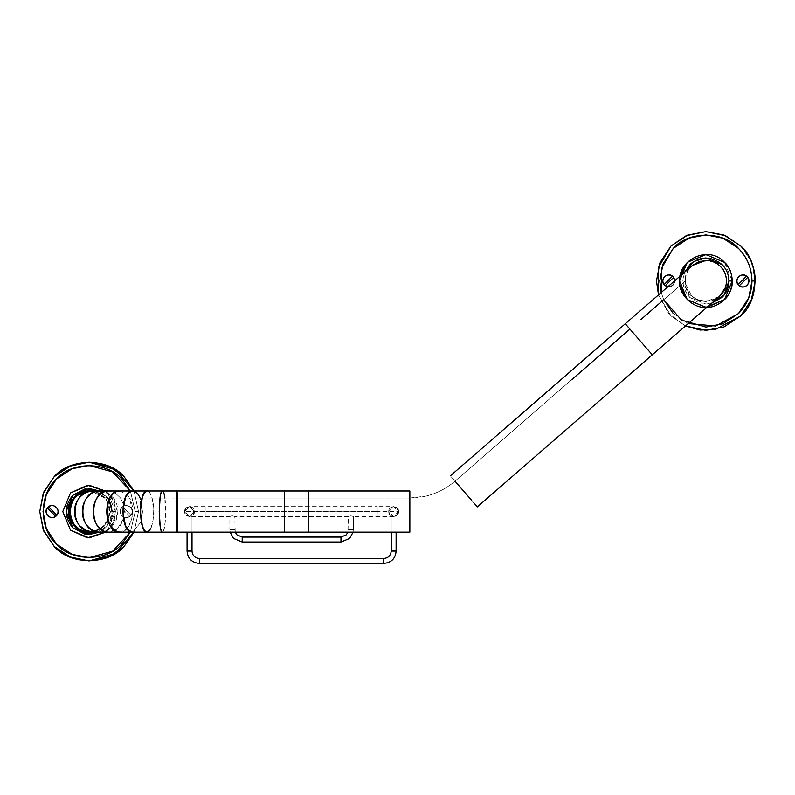 <?xml version="1.0" encoding="UTF-8"?>
<svg xmlns="http://www.w3.org/2000/svg" width="795" height="795" viewBox="0 0 795 795"><rect width="100%" height="100%" fill="white"/><g stroke="black" fill="none" stroke-linecap="round" stroke-linejoin="round"><path stroke-width="0.6" stroke-dasharray="3.98 2.98" d="M746.535 276.183L747.151 276.73C741.904 271.016 732.94 279.979 738.654 285.226C743.901 290.94 752.865 281.977 747.151 276.73C744.319 274.434 741.487 274.434 738.654 276.73C736.369 279.562 736.369 282.394 738.654 285.226C741.487 287.512 744.319 287.512 747.151 285.226C749.447 282.394 749.447 279.562 747.151 276.73L747.697 277.346L739.28 285.763L738.118 284.6L746.535 276.183L738.118 284.6L739.28 285.763L738.654 285.226C741.487 287.512 744.319 287.512 747.151 285.226C749.447 282.394 749.447 279.562 747.151 276.73L747.697 277.346L739.28 285.763M674.836 280.695L673.077 285.226L667.711 286.876L673.077 285.226C675.372 282.394 675.372 279.562 673.077 276.73C667.83 271.016 658.866 279.979 664.58 285.226C669.827 290.94 678.791 281.977 673.077 276.73C670.245 274.434 667.412 274.434 664.58 276.73C662.295 279.562 662.295 282.394 664.58 285.226C667.412 287.512 670.245 287.512 673.077 285.226L667.711 286.876L673.077 285.226L674.836 280.695L673.077 285.226C675.372 282.394 675.372 279.562 673.077 276.73L673.623 277.346L665.206 285.763L664.044 284.6L672.461 276.183L664.044 284.6L665.206 285.763L664.58 285.226C667.412 287.512 670.245 287.512 673.077 285.226L674.836 280.695M685.489 325.96L670.95 315.893L658.489 294.895L670.95 315.893L685.489 325.96L670.95 315.893L658.489 294.895L668.496 313.25L685.489 325.96M755.25 280.973L751.186 261.366L740.791 246.053M663.745 299.685L661.241 292.5L663.745 299.685M673.276 313.568L688.241 323.565M706.954 307.287L687.248 299.596M679.944 285.614L679.964 276.233L679.944 285.614M705.831 254.639L724.493 262.35L732.205 280.973M689.573 264.685C680.778 275.547 680.778 286.409 689.573 297.27L699.332 303.074L711.535 303.312L705.871 304.018L689.573 297.27L682.826 280.973L684.535 272.258M673.623 277.346L673.077 276.73C667.83 271.016 658.866 279.979 664.58 285.226C669.827 290.94 678.791 281.977 673.077 276.73L672.461 276.183L673.623 277.346L665.206 285.763M673.077 276.73C670.245 274.434 667.412 274.434 664.58 276.73C662.295 279.562 662.295 282.394 664.58 285.226M738.654 285.226C736.369 282.394 736.369 279.562 738.654 276.73C741.487 274.434 744.319 274.434 747.151 276.73C741.904 271.016 732.94 279.979 738.654 285.226C743.901 290.94 752.865 281.977 747.151 276.73L747.697 277.346M47.303 507.925L55.72 516.343L56.882 515.18L56.346 515.806L55.72 516.343L47.303 507.925L47.849 507.309C42.135 512.556 51.099 521.52 56.346 515.806C62.06 510.559 53.096 501.595 47.849 507.309C45.554 510.142 45.554 512.974 47.849 515.806C50.681 518.092 53.513 518.092 56.346 515.806C58.631 512.974 58.631 510.142 56.346 507.309C53.513 505.014 50.681 505.014 47.849 507.309L48.465 506.763L56.882 515.18L48.465 506.763L47.849 507.309C42.135 512.556 51.099 521.52 56.346 515.806C62.06 510.559 53.096 501.595 47.849 507.309L48.465 506.763M121.923 507.309C116.209 512.556 125.173 521.52 130.42 515.806C136.134 510.559 127.17 501.595 121.923 507.309C127.17 501.595 136.134 510.559 130.42 515.806C125.173 521.52 116.209 512.556 121.923 507.309C119.628 510.142 119.628 512.974 121.923 515.806C124.755 518.092 127.588 518.092 130.42 515.806C132.705 512.974 132.705 510.142 130.42 507.309C127.588 505.014 124.755 505.014 121.923 507.309C124.755 505.014 127.588 505.014 130.42 507.309C132.705 510.142 132.705 512.974 130.42 515.806C127.588 518.092 124.755 518.092 121.923 515.806C119.628 512.974 119.628 510.142 121.923 507.309L122.539 506.763L130.956 515.18L122.539 506.763L130.956 515.18L130.42 515.806L129.794 516.343L121.377 507.925L121.923 507.309C116.209 512.556 125.173 521.52 130.42 515.806C136.134 510.559 127.17 501.595 121.923 507.309L122.539 506.763C127.826 502.48 135.239 509.903 130.956 515.18L129.794 516.343L121.377 507.925L129.794 516.343C124.517 520.626 117.094 513.212 121.377 507.925L121.923 507.309C119.628 510.142 119.628 512.974 121.923 515.806C124.755 518.092 127.588 518.092 130.42 515.806C132.705 512.974 132.705 510.142 130.42 507.309C127.925 505.193 125.302 505.014 122.539 506.763L130.956 515.18C132.705 512.427 132.527 509.804 130.42 507.309C127.588 505.014 124.755 505.014 121.923 507.309M134.027 490.982L138.519 511.553L134.027 532.133L138.519 511.553L134.027 490.982L138.519 511.553L134.027 532.133L138.519 511.553L134.027 490.982M138.519 511.553L135.22 511.553L130.37 532.133L135.22 511.553L138.519 511.553M130.37 490.982L135.22 511.553L130.37 490.982M105.576 490.982L107.752 492.93C117.799 501.317 117.799 521.798 107.752 530.176L105.576 532.133L107.752 530.176L115.474 511.553L107.752 492.93L105.983 491.31L107.752 492.93L115.474 511.553L107.752 530.176L105.576 532.133L113.069 522.554L115.474 511.553L113.168 500.79L105.983 491.31M115.474 511.553L112.174 511.553L108.985 523.269L99.514 532.133L105.427 527.85C109.77 523.458 112.016 518.022 112.174 511.553L115.474 511.553M112.174 511.553C112.016 505.083 109.77 499.658 105.427 495.255L99.514 490.982L109.034 499.946M206.004 511.553L206.004 506.614L206.004 511.553C206.004 494.838 206.004 528.268 206.004 511.553L377.198 511.553L377.198 516.492L377.198 511.553C377.198 528.268 377.198 494.838 377.198 511.553L206.004 511.553L206.004 516.492L206.004 511.553C206.004 528.268 206.004 494.838 206.004 511.553L184.609 511.553C184.331 505.183 194.755 505.183 194.477 511.553C194.755 517.923 184.331 517.923 184.609 511.553C184.331 517.923 194.755 517.923 194.477 511.553C194.755 505.183 184.331 505.183 184.609 511.553L189.548 506.614L194.477 511.553L189.548 516.492L184.609 511.553L206.004 511.553M189.548 506.614L193.036 508.065L194.477 511.553L193.036 515.051L189.548 516.492L186.05 515.051L184.609 511.553L186.05 508.065L189.548 506.614L377.198 506.614L377.198 511.553L377.198 506.614L393.654 506.614L398.593 511.553C398.871 505.183 388.447 505.183 388.715 511.553C388.447 517.923 398.871 517.923 398.593 511.553C398.871 517.923 388.447 517.923 388.715 511.553C388.447 505.183 398.871 505.183 398.593 511.553L393.654 516.492L388.715 511.553L393.654 506.614L390.166 508.065L388.715 511.553L390.166 515.051L393.654 516.492L397.152 515.051L398.593 511.553L377.198 511.553C377.198 494.838 377.198 528.268 377.198 511.553L398.593 511.553L397.152 508.065L393.654 506.614M232.329 515.836L229.854 516.492L232.09 515.836L234.793 516.492L232.329 515.836M350.843 515.836L353.318 516.492L351.082 515.836L348.379 516.492L350.843 515.836M192.002 515.836L189.528 516.492L187.064 515.826L189.528 516.492L192.002 515.836L189.528 516.492L187.064 515.826L189.528 516.492L192.002 515.836L189.528 516.492L187.064 515.826L189.528 516.492L192.002 515.836L189.528 516.492L187.064 515.826L189.528 516.492L192.002 515.836L189.528 516.492L187.064 515.826L189.528 516.492L192.002 515.836L189.528 516.492L187.064 515.826L189.528 516.492L192.002 515.836L189.528 516.492L187.064 515.826L189.528 516.492L192.002 515.836L192.002 551.064L187.064 551.064C187.739 558.607 191.853 562.721 199.406 563.407L199.406 558.468L199.406 563.407L199.406 558.468L383.766 558.468L383.766 563.407C391.319 562.721 395.433 558.607 396.109 551.064L391.18 551.064L396.109 551.064L391.18 551.064L391.18 515.826L393.644 516.492L391.369 515.925L393.644 516.492L391.597 516.044L395.026 516.303L391.468 515.985L393.644 516.492L395.393 516.184L391.895 516.164L395.92 515.945L393.654 516.492L396.109 515.846L393.644 516.492L391.18 515.826L391.18 551.064L396.109 551.064C395.433 558.607 391.319 562.721 383.766 563.407L383.766 558.468L199.406 558.468L199.406 563.407C191.853 562.721 187.739 558.607 187.064 551.064L192.002 551.064L192.002 515.836L189.528 516.492L187.064 515.826L189.528 516.492L192.002 515.836L192.002 551.064L187.064 551.064C187.739 558.607 191.853 562.721 199.406 563.407L199.406 558.468L199.406 563.407L199.406 558.468L383.766 558.468L383.766 563.407C391.319 562.721 395.433 558.607 396.109 551.064L391.18 551.064L396.109 551.064L391.18 551.064L391.18 515.826L393.644 516.492L396.109 515.836L393.644 516.492L391.18 515.826L391.18 551.064L396.109 551.064C395.433 558.607 391.319 562.721 383.766 563.407L383.766 558.468L199.406 558.468L199.406 563.407C191.853 562.721 187.739 558.607 187.064 551.064L192.002 551.064L192.002 515.836L189.528 516.492L187.064 515.826L189.528 516.492L192.002 515.836L192.002 551.064L187.064 551.064C187.739 558.607 191.853 562.721 199.406 563.407L199.406 558.468L199.406 563.407L199.406 558.468L383.766 558.468L383.766 563.407C391.319 562.721 395.433 558.607 396.109 551.064L391.18 551.064L396.109 551.064L391.18 551.064L391.18 515.826L393.644 516.492L396.109 515.836L393.644 516.492L391.18 515.826L391.18 551.064L396.109 551.064C395.433 558.607 391.319 562.721 383.766 563.407L383.766 558.468L199.406 558.468L199.406 563.407C191.853 562.721 187.739 558.607 187.064 551.064L192.002 551.064L192.002 515.836L189.528 516.492L187.064 515.826L189.528 516.492L192.002 515.836L192.002 532.133L192.002 515.836L189.528 516.492L187.064 515.826L189.528 516.492L192.002 515.836L192.002 551.064L187.064 551.064C187.739 558.607 191.853 562.721 199.406 563.407L199.406 558.468L199.406 563.407L199.406 558.468L199.406 563.407L199.406 558.468L383.766 558.468L383.766 563.407C391.319 562.721 395.433 558.607 396.109 551.064L391.18 551.064L396.109 551.064L391.18 551.064L396.109 551.064L391.18 551.064L391.18 515.826L393.644 516.492L396.109 515.836L393.644 516.492L391.18 515.826L391.18 532.133L391.18 515.826L393.644 516.492L396.109 515.836L393.644 516.492L391.18 515.826L391.18 551.064L396.109 551.064C395.433 558.607 391.319 562.721 383.766 563.407L383.766 558.468L199.406 558.468L199.406 563.407C191.853 562.721 187.739 558.607 187.064 551.064L192.002 551.064L192.002 515.836L189.528 516.492L187.064 515.826L189.528 516.492L192.002 515.836L192.002 551.064L187.064 551.064C187.739 558.607 191.853 562.721 199.406 563.407L199.406 558.468L199.406 563.407L199.406 558.468L383.766 558.468L383.766 563.407C391.319 562.721 395.433 558.607 396.109 551.064L391.18 551.064L396.109 551.064L391.18 551.064L391.18 515.826L393.644 516.492L396.109 515.836L393.644 516.492L391.18 515.826L391.18 551.064L396.109 551.064C395.433 558.607 391.319 562.721 383.766 563.407L383.766 558.468L199.406 558.468L199.406 563.407C191.853 562.721 187.739 558.607 187.064 551.064L192.002 551.064L192.002 515.836M229.854 516.492L231.375 515.935L229.854 516.492L229.854 529.659L234.793 529.659L229.854 529.659L234.793 529.659L229.854 529.659L229.854 516.492L189.548 516.492M229.854 529.659L234.793 529.659L229.854 529.659L234.793 529.659L229.854 529.659L230.113 532.133L229.854 529.659M242.207 542.011L242.207 537.072L242.207 542.011M340.966 542.011L340.966 537.072L340.966 542.011M353.069 532.133L353.318 529.659L348.379 529.659L353.318 529.659L348.379 529.659L353.318 529.659L353.069 532.133M353.318 529.659L348.379 529.659L353.318 529.659L348.379 529.659L353.318 529.659L353.318 516.492L351.797 515.935L353.318 516.492L353.318 529.659M308.629 511.553C308.629 538.096 308.629 538.096 308.629 511.553L308.629 498.038L409.842 498.038L409.842 532.133L409.842 498.038L308.629 498.038L308.629 490.982L308.629 511.553C308.629 538.096 308.629 538.096 308.629 511.553M409.842 490.982L409.842 498.038L409.842 490.982M626.768 325.473L652.278 354.818M474.764 503.931L454.969 481.164L571.595 379.781L454.969 481.164L450.338 475.837M409.842 498.038L426.021 496.11C437.002 493.367 446.651 488.388 454.969 481.164C441.95 492.204 426.915 497.829 409.842 498.038M647.657 349.492L625.287 323.764M662.772 300.54L685.29 280.973C684.097 308.848 730.267 306.582 726.342 278.956C725.169 253.685 683.978 255.712 685.29 280.973L662.772 300.54M719.495 296.386C716.931 299.079 709.051 303.76 698.278 300.103C690.05 296.376 685.717 290.006 685.29 280.973C685.33 275.458 687.337 270.608 691.322 266.424L692.266 265.53M719.296 296.565L705.871 301.553L698.189 300.063M696.072 299.069L691.322 295.521L685.429 283.338M308.629 498.038L284.481 498.038L284.481 490.982L284.481 498.038L308.629 498.038M176.997 532.133L177.573 498.038L284.481 498.038L284.481 511.553C284.481 538.096 284.481 538.096 284.481 511.553L284.481 498.038L177.573 498.038L176.997 490.982M284.481 511.553C284.481 538.096 284.481 538.096 284.481 511.553M87.728 532.084C93.363 532.392 98.341 530.712 102.654 527.065C107.345 522.703 109.69 517.525 109.71 511.553C109.72 506.624 108.031 502.122 104.642 498.038C100.866 493.824 96.165 491.489 90.531 491.032L95.947 492.115L101.621 495.146L104.711 498.038L107.941 503.046L107.941 520.059L100.339 528.864L89.209 532.133L100.339 528.864L107.931 520.079L109.78 511.563L107.941 503.046L104.711 498.038L91.584 491.121L89.209 490.982M90.173 490.982L95.45 491.688L101.939 494.778L105.496 498.038L104.711 498.038L105.496 498.038L108.229 502.102L108.229 521.013L100.697 529.152L90.173 532.133M90.153 532.133L101.154 528.874L108.229 521.013L110.505 511.553L108.229 502.102L105.496 498.038L95.45 491.688L90.153 490.982M105.496 498.038L108.448 498.038L109.362 499.23L112.651 516.531L102.118 530.156L93.83 532.133L102.118 530.156L104.314 528.874L111.479 520.099L113.228 511.553L109.362 499.23L108.448 498.038L105.496 498.038M93.83 490.982L101.512 492.661L105.178 494.868L108.448 498.038L97.089 491.27L93.83 490.982M108.448 498.038L113.476 498.038L117.799 513.202L111.449 527.373L104.711 531.418L100.091 532.133L104.711 531.418L111.449 527.373L116.249 520.099L117.859 511.553C117.839 506.524 116.378 502.013 113.476 498.038L108.448 498.038M100.081 490.982L111.449 495.732L113.476 498.038L107.434 492.821L100.081 490.982M113.476 498.038L120.532 498.038L123.344 504.219L123.344 518.887L117.62 528.506L108.776 532.133C115.285 531.795 120.005 527.781 122.967 520.099L124.368 511.553L123.344 504.219L120.532 498.038L113.476 498.038M108.776 490.982L114.758 492.552L120.532 498.038L114.758 492.552L108.776 490.982M120.532 498.038L129.476 498.038C136.929 510.261 130.36 533.048 119.727 532.133L126.713 528.874L131.493 520.099L132.666 511.553L129.476 498.038L120.532 498.038M119.727 490.982L127.021 494.56L129.476 498.038L127.021 494.56L119.727 490.982M129.476 498.038L140.099 498.038L141.262 521.649L132.616 532.133L141.262 521.649L142.534 511.553L140.099 498.038L129.476 498.038M132.616 490.982L132.616 490.982C135.597 491.091 138.082 493.437 140.099 498.038L152.044 498.038C155.86 510.251 152.501 533.048 147.045 532.133M150.633 528.864L153.087 520.099L153.683 511.553L152.044 498.038L149.788 492.821L147.045 490.982C149.033 491.091 150.702 493.437 152.044 498.038L140.099 498.038M152.044 498.038L164.883 498.038C166.741 510.271 165.112 533.038 162.448 532.133L164.197 528.874L165.39 520.099L164.883 498.038L152.044 498.038M164.883 498.038L177.573 498.038L164.883 498.038C164.237 493.447 163.422 491.091 162.448 490.982L162.448 490.982M74.581 526.101C84.28 534.081 93.979 534.081 103.678 526.101C111.33 516.998 111.648 507.647 104.642 498.038L97.119 492.592C88.712 489.501 81.199 490.972 74.581 497.004M129.794 516.343L121.377 507.925C119.628 510.688 119.816 513.312 121.923 515.806C124.418 517.913 127.041 518.092 129.794 516.343M47.849 507.309C45.554 510.142 45.554 512.974 47.849 515.806C50.681 518.092 53.513 518.092 56.346 515.806C58.631 512.974 58.631 510.142 56.346 507.309M55.352 506.504L54.149 505.908M52.709 505.58L51.248 505.61M50.224 505.849L49.31 506.236M393.654 516.492L353.318 516.492M235.221 532.133L234.793 516.492L348.379 516.492L347.952 532.133M396.109 551.064L396.109 532.133M391.18 551.064C390.762 555.586 388.298 558.06 383.766 558.468C388.298 558.06 390.762 555.586 391.18 551.064C390.762 555.586 388.298 558.06 383.766 558.468C388.298 558.06 390.762 555.586 391.18 551.064C390.762 555.586 388.298 558.06 383.766 558.468M383.766 563.407L199.406 563.407M199.406 558.468C194.874 558.06 192.41 555.586 192.002 551.064C192.41 555.586 194.874 558.06 199.406 558.468C194.874 558.06 192.41 555.586 192.002 551.064C192.41 555.586 194.874 558.06 199.406 558.468C194.874 558.06 192.41 555.586 192.002 551.064M187.064 551.064L187.064 532.133"/><path stroke-width="1.19" d="M738.118 284.6L746.535 276.183C743.772 274.434 741.149 274.623 738.654 276.73C736.548 279.224 736.369 281.847 738.118 284.6C733.835 279.323 741.248 271.9 746.535 276.183L747.151 276.73C752.865 281.977 743.901 290.94 738.654 285.226C732.94 279.979 741.904 271.016 747.151 276.73C749.447 279.562 749.447 282.394 747.151 285.226C744.319 287.512 741.487 287.512 738.654 285.226C736.369 282.394 736.369 279.562 738.654 276.73C741.487 274.434 744.319 274.434 747.151 276.73L747.697 277.346L739.28 285.763L738.654 285.226L738.118 284.6L746.535 276.183L747.697 277.346C751.981 282.632 744.557 290.046 739.28 285.763L738.654 285.226M664.58 285.226L667.711 286.876L664.044 284.6L672.461 276.183L673.077 276.73L674.836 280.695L673.623 277.346L665.206 285.763L664.58 285.226C658.866 279.979 667.83 271.016 673.077 276.73L674.836 280.695L673.623 277.346L665.206 285.763L664.58 285.226C662.295 282.394 662.295 279.562 664.58 276.73C667.412 274.434 670.245 274.434 673.077 276.73L673.623 277.346M705.871 231.593L725.477 235.658L740.791 246.053C759.622 261.774 759.622 300.182 740.791 315.893L715.56 329.398L700.117 330.024L685.489 325.96L700.117 330.024L715.56 329.398L740.791 315.893L751.186 300.59L755.25 280.973L751.186 300.59L740.791 315.893L715.56 329.398L700.117 330.024L685.489 325.96L705.871 330.362L724.046 326.894L740.791 315.893L751.782 299.149L755.25 280.973C755.031 267.428 750.212 255.791 740.791 246.053C750.212 255.791 755.031 267.428 755.25 280.973L751.961 280.973L748.721 297.946L738.456 313.568L722.834 323.833L705.871 327.063L681.464 320.077L663.745 299.685L673.276 313.568M740.791 246.053L724.046 235.062L705.871 231.593L687.695 235.062L670.95 246.053L659.949 262.797L656.481 280.973L658.489 294.895L658.26 267.865L670.95 246.053L686.254 235.658L705.871 231.593L725.477 235.658L740.791 246.053L725.477 235.658L705.871 231.593L686.254 235.658L670.95 246.053L658.26 267.865L658.489 294.895L658.26 267.865L670.95 246.053L686.224 235.668L705.801 231.593M688.241 323.565L715.679 326.01L738.456 313.568C747.131 304.773 751.633 293.911 751.961 280.973C751.633 268.034 747.131 257.173 738.456 248.388C723.788 230.808 687.943 230.808 673.276 248.388L661.639 268.014L661.241 292.5L659.78 280.973L663.01 264.01L673.276 248.388L688.897 238.122L705.871 234.883L722.834 238.122L738.456 248.388C747.26 257.471 751.752 268.332 751.961 280.973L755.25 280.973M705.831 254.639L687.248 262.35L679.964 276.233L687.248 262.35L705.871 254.639L724.493 262.35C729.522 267.547 732.086 273.748 732.205 280.973L724.493 299.596L705.871 307.317L687.248 299.596L679.526 280.973L687.248 262.35L705.871 254.639L724.493 262.35C734.54 270.737 734.54 291.218 724.493 299.596L706.954 307.287M687.248 299.596L679.944 285.614L687.248 299.596L705.871 307.317L724.493 299.596L732.205 280.973C732.086 273.748 729.522 267.547 724.493 262.35C709.18 244.92 678.612 259.031 679.526 280.973C678.354 294.011 692.833 308.49 705.871 307.317C718.899 308.49 733.378 294.011 732.205 280.973L728.916 280.973L724.265 294.856L711.535 303.312L722.158 297.27C726.501 292.878 728.747 287.442 728.916 280.973L732.205 280.973M684.535 272.258L693.369 261.615L705.871 257.928L722.158 264.685C726.56 269.227 728.816 274.653 728.916 280.973C728.747 274.504 726.501 269.078 722.158 264.685C711.296 255.891 700.435 255.891 689.573 264.685M664.044 284.6L672.461 276.183C669.698 274.434 667.075 274.623 664.58 276.73C662.473 279.224 662.295 281.847 664.044 284.6C659.761 279.323 667.174 271.9 672.461 276.183L673.077 276.73M747.151 276.73L747.697 277.346L739.28 285.763C742.033 287.512 744.657 287.333 747.151 285.226C749.258 282.732 749.447 280.108 747.697 277.346M49.31 506.236L47.849 507.309C53.096 501.595 62.06 510.559 56.346 515.806C51.099 521.52 42.135 512.556 47.849 507.309C50.681 505.014 53.513 505.014 56.346 507.309C58.631 510.142 58.631 512.974 56.346 515.806C53.513 518.092 50.681 518.092 47.849 515.806C45.554 512.974 45.554 510.142 47.849 507.309L48.465 506.763L56.882 515.18L55.72 516.343L47.303 507.925L48.465 506.763C53.752 502.48 61.165 509.903 56.882 515.18L55.72 516.343C50.443 520.626 43.019 513.212 47.303 507.925L48.465 506.763L56.882 515.18C58.631 512.427 58.452 509.804 56.346 507.309C53.851 505.193 51.228 505.014 48.465 506.763M39.75 511.553L43.814 491.946L54.209 476.632C69.93 457.801 108.339 457.801 124.05 476.632L134.027 490.982L124.05 476.632L108.746 466.238L89.129 462.173L69.523 466.238L54.209 476.632L43.814 491.946L39.75 511.553L43.814 531.169L54.209 546.473L69.523 556.878L89.129 560.942L108.746 556.878L124.05 546.473L134.027 532.133L124.05 546.473C108.339 565.315 69.93 565.315 54.209 546.473L43.824 531.199L39.75 511.622M54.209 476.632L69.523 466.238L89.129 462.173L108.746 466.238L124.05 476.632L134.027 490.982L115.027 469.507L89.129 462.173L70.954 465.641L54.209 476.632L43.218 493.377L39.75 511.553L43.218 529.728L54.209 546.473L70.954 557.474L89.129 560.942L115.027 553.608L134.027 532.133L124.05 546.473L108.746 556.878L89.129 560.942L69.523 556.878L54.209 546.473L43.814 531.169L39.75 511.553L43.814 491.946L54.209 476.632M130.37 532.133L112.642 551.203L89.129 557.643L72.166 554.413L56.544 544.148L46.279 528.516L43.039 511.553L46.279 494.589L56.544 478.968L72.166 468.702L89.129 465.463L112.642 471.912L130.37 490.982L121.724 478.968C107.057 461.378 71.212 461.378 56.544 478.968C38.965 493.635 38.965 529.48 56.544 544.148C71.212 561.727 107.057 561.727 121.724 544.148L130.37 532.133M62.795 511.553L70.507 492.93L87.45 485.268L105.576 490.982M105.983 491.31L89.129 485.218L70.507 492.93L62.795 511.553L70.507 530.176L89.129 537.897L105.576 532.133L87.45 537.837L70.507 530.176L62.795 511.553L70.507 492.93L87.748 485.258L105.983 491.31L87.748 485.258L70.507 492.93L62.795 511.553L70.507 530.176L87.45 537.837L105.576 532.133L87.45 537.837L70.507 530.176L62.795 511.592M99.514 532.133L89.129 534.598L72.842 527.85L66.084 511.553L72.842 495.255L89.129 488.508L99.514 490.982L85.105 488.865L72.842 495.255C64.047 506.127 64.047 516.989 72.842 527.85L85.105 534.24L99.514 532.133M109.034 499.946L112.174 511.553M230.113 532.133L233.472 538.394L242.207 542.011L242.207 537.072L242.207 542.011L233.472 538.394L230.113 532.133M242.207 542.011L242.207 537.072L242.207 542.011L340.966 542.011L340.966 537.072L340.966 542.011L242.207 542.011M340.966 542.011L340.966 537.072L340.966 542.011L349.701 538.394L353.069 532.133L349.701 538.394L340.966 542.011M391.18 532.133L391.18 551.064L396.109 551.064L391.18 551.064L391.18 532.133M396.109 551.064C395.433 558.607 391.319 562.721 383.766 563.407C391.319 562.721 395.433 558.607 396.109 551.064L396.109 532.133M383.766 558.468L383.766 563.407L383.766 558.468L199.406 558.468L199.406 563.407L199.406 558.468L383.766 558.468C388.298 558.06 390.762 555.586 391.18 551.064M199.406 563.407C191.853 562.721 187.739 558.607 187.064 551.064C187.739 558.607 191.853 562.721 199.406 563.407L383.766 563.407M192.002 551.064L187.064 551.064L192.002 551.064L192.002 532.133L192.002 551.064C192.41 555.586 194.874 558.06 199.406 558.468M308.629 511.553C308.629 538.096 308.629 538.096 308.629 511.553C308.629 538.096 308.629 538.096 308.629 511.553L308.629 498.038L308.629 511.553M646.524 348.2L625.277 323.764L450.338 475.837M629.908 329.09L571.595 379.781L629.908 329.09L652.278 354.818L477.338 506.892L474.764 503.931M454.969 481.164L471.673 500.373L454.969 481.164M409.842 490.982L409.842 532.133L176.997 532.133C176.033 533.415 176.033 489.71 176.997 490.982L176.252 511.553L176.997 532.133C177.623 533.018 178.001 510.251 177.573 498.038L176.997 490.982L409.842 490.982M640.929 319.51L662.772 300.54L640.929 319.51M692.266 265.53L705.871 260.402C711.386 260.432 716.235 262.449 720.419 266.424C724.394 270.608 726.411 275.458 726.441 280.973C726.411 286.488 724.394 291.338 720.419 295.521L719.296 296.565M698.189 300.063L696.072 299.069M685.429 283.338L685.29 280.973M284.481 498.038L284.481 511.553C284.481 538.096 284.481 538.096 284.481 511.553L284.481 498.038M284.481 511.553C284.481 538.096 284.481 538.096 284.481 511.553M89.129 490.982L89.209 490.982C83.564 491.052 78.715 493.059 74.66 497.004C70.725 501.039 68.718 505.888 68.628 511.553C68.708 517.207 70.715 522.057 74.651 526.101C78.705 530.046 83.555 532.054 89.209 532.133C62.646 533.395 62.676 489.7 89.209 490.982L75.605 496.05C71.401 499.836 69.066 504.537 68.609 510.161L69.632 518.121L73.627 525.088C77.403 529.281 82.104 531.617 87.728 532.084M90.173 532.133L89.129 532.133M89.209 490.982L90.153 490.982C84.578 491.052 79.788 493.059 75.783 496.994C71.878 501.039 69.89 505.888 69.801 511.553C69.89 517.217 71.878 522.067 75.773 526.121C79.788 530.046 84.578 532.054 90.153 532.133C63.908 533.445 63.918 489.66 90.153 490.982L90.173 490.982M90.153 532.133L93.83 532.133C68.817 533.445 68.827 489.66 93.83 490.982L93.83 490.982C88.513 491.052 83.952 493.059 80.126 496.994C76.409 501.039 74.511 505.898 74.432 511.553L74.432 511.553C74.511 517.217 76.409 522.077 80.126 526.121L86.416 530.573L93.83 532.133L100.081 532.133C77.165 533.445 77.145 489.67 100.081 490.982L100.081 490.982C95.201 491.062 91.018 493.059 87.52 496.994C84.111 501.049 82.372 505.908 82.302 511.553L82.302 511.553C82.372 517.217 84.111 522.077 87.52 526.121C91.028 530.046 95.211 532.054 100.081 532.133L108.776 532.133C88.672 533.465 88.662 489.66 108.776 490.982L108.776 490.982C104.503 491.052 100.836 493.059 97.765 496.984C94.764 501.039 93.234 505.898 93.184 511.553L93.184 511.563C93.244 517.217 94.774 522.077 97.755 526.121C100.826 530.046 104.503 532.054 108.776 532.133L119.727 532.133C103.032 533.455 103.042 489.67 119.727 490.982L119.727 490.982C116.179 491.062 113.129 493.059 110.585 496.984C108.1 501.039 106.828 505.898 106.778 511.553L106.778 511.563C106.838 517.227 108.1 522.077 110.585 526.121L114.778 530.573L119.727 532.133L132.616 532.133C119.836 533.445 119.806 489.69 132.616 490.982C135.597 491.091 138.092 493.447 140.099 498.038M90.153 490.982L132.616 490.982L128.82 492.542L125.6 497.004L122.698 511.553L125.61 526.121L128.83 530.573L132.616 532.133L147.045 532.133C138.489 533.445 138.489 489.67 147.045 490.982L144.511 492.542L142.355 496.994L140.407 511.553L142.355 526.121L144.511 530.573L147.045 532.133L150.633 528.864M162.458 532.133L162.448 532.133C158.294 533.435 158.294 489.66 162.448 490.982C163.422 491.091 164.237 493.437 164.883 498.038M132.616 490.982L162.448 490.982C161.564 491.062 160.809 493.069 160.173 496.994L159.229 511.553L160.173 526.111C160.809 530.046 161.564 532.054 162.448 532.133L176.997 532.133M74.581 497.004C66.611 506.703 66.611 516.402 74.581 526.101M56.346 507.309L55.352 506.504M54.149 505.908L52.709 505.58M51.248 505.61L50.224 505.849M55.72 516.343L47.303 507.925C45.554 510.688 45.742 513.312 47.849 515.806C50.343 517.913 52.967 518.092 55.72 516.343M235.221 532.133L236.97 534.896L242.207 537.072L340.966 537.072L346.203 534.896L347.952 532.133M187.064 551.064L187.064 532.133M625.287 323.764L692.644 265.212L699.63 261.366L708.713 260.601C715.232 261.654 720.22 265.003 723.659 270.648C726.69 276.094 727.236 281.778 725.318 287.701L719.505 296.386M652.278 354.818L719.376 296.505M147.045 532.133L162.448 532.133M162.448 490.982L176.997 490.982"/></g></svg>
